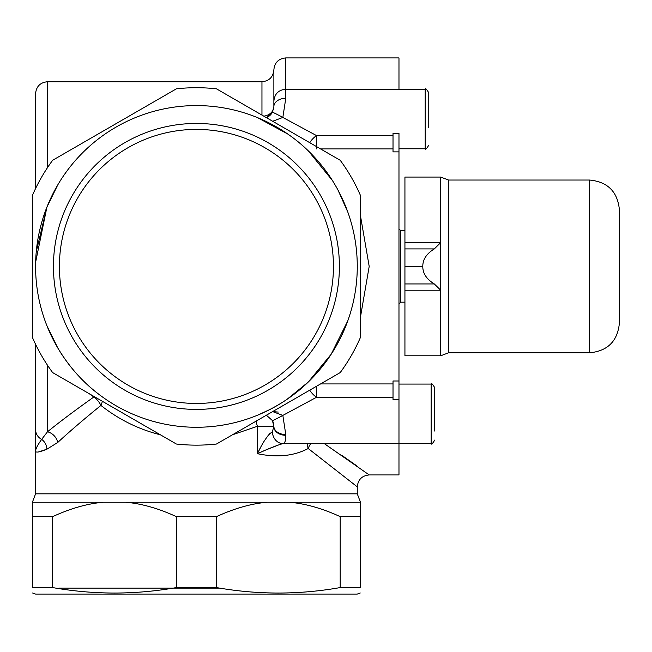 <?xml version="1.0" encoding="UTF-8"?>
<svg xmlns="http://www.w3.org/2000/svg" width="652" height="652" viewBox="0 0 652 652"><rect width="100%" height="100%" fill="white"/><g stroke="black" fill="none" stroke-linecap="round" stroke-linejoin="round"><path stroke-width="0.98" d="M434.721 431.062L434.721 387.655L434.721 431.062M393.017 135.567L316.489 135.567L282.838 117.441L285.788 98.297L285.788 89.202L398.975 89.202L398.975 57.922L285.788 57.922C278.551 58.623 274.582 62.592 273.873 69.837L273.873 104.141M398.975 151.867L398.975 133.399L393.017 133.399L393.017 151.867L398.975 151.867L398.975 474.933L369.195 474.933L324.346 443.653M440.679 355.788L440.679 177.067L404.933 177.067L404.933 355.788L440.679 355.788L448.56 352.805L448.56 180.042L589.612 180.042L589.612 352.805C607.705 351.045 617.631 341.118 619.4 323.025L619.4 209.83C617.631 191.737 607.705 181.81 589.612 180.042M404.933 242.634L440.679 242.634L434.297 248.909C426.742 253.587 422.912 259.235 422.806 265.845L422.806 267.01C422.912 273.62 426.742 279.268 434.297 283.938L440.679 290.221L404.933 290.221M422.806 266.423L404.933 266.423M398.975 399.456L393.017 399.456L393.017 380.988L398.975 380.988M35.575 344.329L35.575 451.102C35.624 452.871 39.397 452.235 46.903 449.195A11.915 11.019 74.1 0 0 41.655 439.383C37.629 445.023 35.607 448.926 35.575 451.102L35.575 493.825L32.6 501.706M35.575 188.526L35.575 93.66L35.575 188.526M176.374 88.835L52.657 160.262A178.721 178.721 0 0 0 32.6 194.997L32.6 337.85A178.721 178.721 0 0 0 52.657 372.594L176.374 444.02A178.721 178.721 0 0 0 216.48 444.02L340.197 372.594A178.721 178.721 0 0 0 360.254 337.85L360.254 194.997A178.721 178.721 0 0 0 340.197 160.262L216.48 88.835A178.721 178.721 0 0 0 176.374 88.835M214.475 106.594A160.848 160.848 0 0 1 357.019 275.47A160.848 160.848 0 0 1 196.431 427.272A160.848 160.848 0 0 1 35.836 257.385A160.848 160.848 0 0 1 214.475 106.594M125.73 414.778L103.301 401.828M289.553 401.828L267.124 414.778M32.6 279.374L32.6 253.473M267.124 118.069L289.553 131.019M360.254 253.473L360.254 279.374M103.301 131.019L125.73 118.069M176.374 587.574C135.135 594.852 93.896 594.852 52.657 587.574L32.6 587.574C32.6 594.852 32.6 594.852 32.6 587.574C32.6 594.852 32.6 594.852 32.6 587.574L32.6 516.637L52.657 516.637C70.612 508.389 87.49 503.597 103.301 502.252L125.73 502.252C141.533 503.597 158.42 508.389 176.374 516.637L176.374 587.574L216.48 587.574L216.48 516.637C234.435 508.389 251.322 503.597 267.124 502.252L289.553 502.252C305.364 503.597 322.243 508.389 340.197 516.637L360.254 516.637L360.254 502.252L289.553 502.252M360.254 516.637L360.254 587.574C360.254 594.852 360.254 594.852 360.254 587.574C360.254 594.852 360.254 594.852 360.254 587.574L340.197 587.574C298.958 594.852 257.719 594.852 216.48 587.574M32.6 592.994L35.575 594.078L357.28 594.078L360.254 592.994M52.657 587.574L52.657 516.637M176.374 516.637L216.48 516.637M340.197 516.637L340.197 587.574M103.301 502.252L32.6 502.252L32.6 516.637M32.6 194.997L32.6 337.85M53.448 266.423A142.975 142.975 0 0 0 267.915 390.246A142.975 142.975 0 0 0 267.915 142.609A142.975 142.975 0 0 0 53.448 266.423M59.405 266.423A137.018 137.018 0 0 1 264.94 147.768A137.018 137.018 0 0 1 264.94 385.087A137.018 137.018 0 0 1 59.405 266.423M59.405 588.12L219.822 588.12M89.267 393.726L93.847 397.011C75.445 410.051 59.992 421.64 47.49 431.779L41.655 439.383A11.915 11.255 0 0 1 35.575 429.57M46.903 207.149L57.767 184.907L46.903 207.149L35.632 262.161M100.921 395.854C83.79 383.343 69.405 367.369 57.767 347.94L46.903 325.707C39.397 306.701 35.624 286.945 35.575 266.423L35.583 266.187M36.251 251.762L46.895 207.157M47.49 365.218L47.49 431.779A11.915 9.438 -130.2 0 1 57.767 442.447C69.405 431.648 83.79 419.317 100.921 405.438A11.915 6.08 126.4 0 0 102.307 401.257M38.444 451.975L46.903 449.195L57.767 442.447M256.146 421.119A11.915 4.222 -112.3 0 0 257.442 426.278L273.873 426.278A11.915 11.915 0 0 0 272.397 420.532L273.873 426.278L272.397 431.714C267.744 434.998 262.756 442.317 257.442 453.678C276.904 457.794 293.832 456.074 308.209 448.511L357.28 486.857C358.005 479.619 361.974 475.65 369.195 474.941M94.369 396.677A11.915 6.08 -53.6 0 0 93.847 397.011A11.915 6.08 -126.4 0 1 100.921 405.438C118.884 419.586 138.713 429.375 160.408 434.802M232.446 434.802L257.442 426.278L257.442 453.678C268.494 448.649 276.953 445.292 282.838 443.613C284.924 443.311 285.91 440.532 285.788 435.291C285.91 440.516 284.932 443.287 282.838 443.613L286.538 443.645M123.913 119.12L89.259 139.129M266.375 117.637A11.915 11.915 0 0 0 272.397 112.315L266.375 117.637M347.834 320.727L331.2 354.215L308.209 382.088C293.865 396.025 276.937 407.084 257.442 415.259L269.863 409.529M287.793 134.051L257.442 117.596C276.978 125.803 293.905 136.863 308.209 150.767M347.834 212.12L337.956 189.993M332.381 180.474L308.249 150.799M287.067 399.301L308.168 382.121M341.876 455.365L356.505 465.667M307.467 443.653A11.915 7.506 -122.9 0 0 308.209 448.511A11.915 7.482 123.4 0 1 310.76 443.653M273.873 426.718A11.915 8.574 0 0 0 285.788 435.291L285.788 434.558A11.915 8.28 180 0 1 273.873 426.278A11.915 8.28 0 0 0 285.788 434.558L282.838 415.414L272.666 411.583L278.184 412.072M272.666 121.272L282.838 117.441L272.666 121.272M316.489 148.917L316.489 135.567A11.915 5.029 -46 0 0 309.708 142.658M266.375 415.218L272.397 420.532A11.915 0.546 -28.8 0 0 282.838 415.414L316.489 397.288L393.017 397.288M360.254 318.298L369.195 266.415L360.254 214.524M309.708 390.198A11.915 5.029 -134 0 0 316.489 397.288L316.489 386.277M272.397 431.714A11.915 10.432 84.6 0 0 282.838 443.613M280.613 444.159L267.907 449.138M264.761 450.475L259.512 452.757M258.526 451.477L260.67 447.362M267.214 436.669L270.083 433.238M285.788 57.922L285.788 89.202C278.551 89.911 274.582 93.88 273.873 101.117L273.873 106.578L272.397 112.315A11.915 0.546 28.8 0 1 282.838 117.441M263.791 116.146A11.915 9.69 180 0 0 273.873 106.578A11.915 8.28 -0 0 1 285.788 98.297M428.763 127.588L428.763 92.78L428.763 127.588M434.721 387.655C432.553 384.052 431.363 382.863 431.151 384.077L431.151 443.653C431.363 444.868 432.553 443.678 434.721 440.076M404.933 248.909L434.297 248.909M404.933 283.938L434.297 283.938M47.49 167.637L47.49 81.744C40.253 82.454 36.284 86.423 35.575 93.66M47.49 81.744L261.957 81.744L261.957 115.086M360.254 501.706L357.28 493.825L35.575 493.825M125.73 502.252L267.124 502.252M320.548 148.917L393.017 148.917M393.017 383.938L320.548 383.938M404.933 302.169L400.768 302.169L400.768 230.686L404.933 230.686M398.975 89.202L425.194 89.202L425.194 148.778L398.975 148.778M431.151 384.077L398.975 384.077M431.151 443.653L286.472 443.653M448.56 352.805L589.612 352.805M448.56 180.042L440.679 177.067M261.957 81.744C269.195 81.044 273.164 77.075 273.873 69.837M357.28 493.825L357.28 486.857M400.768 230.686L398.975 228.893M400.768 302.169L398.975 303.954M425.194 89.202C425.406 87.987 426.595 89.177 428.763 92.78M425.194 148.778C425.406 149.993 426.595 148.803 428.763 145.2"/></g></svg>
